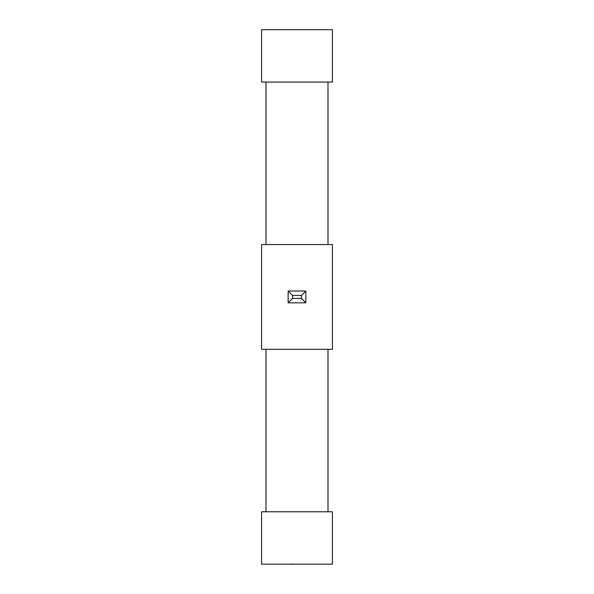 <?xml version="1.0" encoding="UTF-8"?>
<svg xmlns="http://www.w3.org/2000/svg" width="594" height="594" viewBox="0 0 594 594"><rect width="100%" height="100%" fill="white"/><g stroke="black" fill="none" stroke-linecap="round" stroke-linejoin="round"><path stroke-width="0.45" stroke-dasharray="2.97 2.23" d="M261.568 349.302L261.568 244.55L332.432 244.55L332.432 349.302L261.568 349.302M288.142 302.829L288.142 291.023L292.567 295.448L301.433 295.448L305.858 291.023L305.858 302.829L288.142 302.829L292.567 298.403L292.567 295.448M261.568 82.076L332.432 82.076L332.432 29.7L261.568 29.7L261.568 82.076M328.007 244.55L328.007 82.076L265.993 82.076L265.993 244.55L328.007 244.55L265.993 244.55M328.007 511.776L328.007 349.302L265.993 349.302L265.993 511.776L328.007 511.776L265.993 511.776M261.568 564.152L261.568 511.776L332.432 511.776L332.432 564.152L261.568 564.152M328.007 349.302L265.993 349.302M328.007 82.076L265.993 82.076M301.433 295.448L301.433 298.403L305.858 302.829M292.352 564.3L302.955 564.3L292.352 564.152M291.045 564.152L292.3 564.152M292.3 564.3L302.955 564.152M296.488 564.3L302.955 564.3L296.488 564.3M301.433 298.403L292.567 298.403"/><path stroke-width="0.89" d="M292.567 295.448L288.142 291.023L305.858 291.023L305.858 302.829L288.142 302.829L288.142 291.023L305.858 291.023L301.433 295.448L292.567 295.448L292.567 298.403L301.433 298.403L305.858 302.829M328.007 244.55L328.007 82.076M265.993 82.076L265.993 244.55M328.007 511.776L328.007 349.302M265.993 349.302L265.993 511.776M261.568 244.55L332.432 244.55L332.432 349.302L261.568 349.302L261.568 244.55M261.568 511.776L332.432 511.776L332.432 564.152L261.568 564.152L261.568 511.776M261.568 29.7L261.568 82.076L332.432 82.076L332.432 29.7L261.568 29.7M288.142 302.829L292.567 298.403M293.347 564.152L302.955 564.152M293.347 564.3L291.045 564.152M301.433 298.403L301.433 295.448"/></g></svg>
